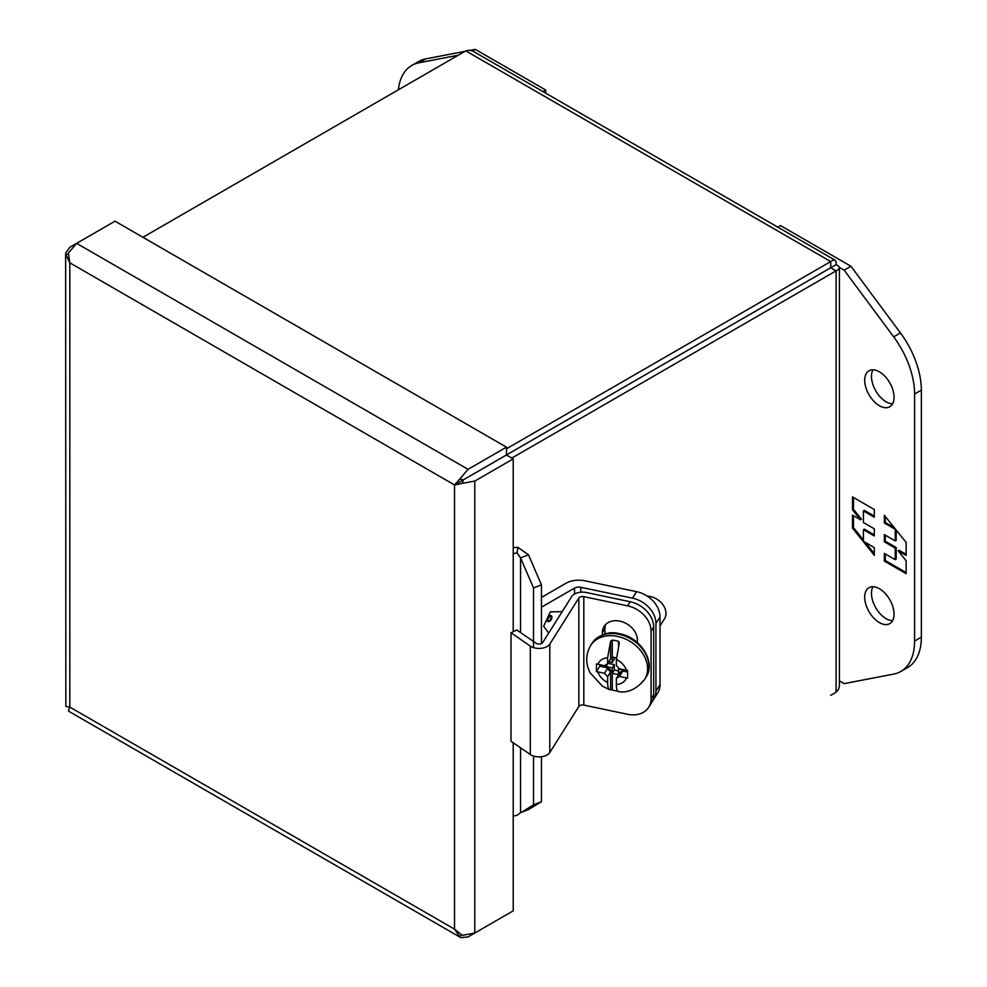 <?xml version="1.0" encoding="UTF-8"?>
<svg xmlns="http://www.w3.org/2000/svg" width="987" height="987" viewBox="0 0 987 987"><rect width="100%" height="100%" fill="white"/><g stroke="black" fill="none" stroke-linecap="round" stroke-linejoin="round"><path stroke-width="1.48" d="M879.38 371.828A20.752 11.98 60 0 1 892.939 390.112A20.752 11.98 60 0 1 889.756 406.743A20.752 11.98 60 0 1 879.38 405.719A20.752 11.98 60 0 1 865.821 387.422A20.752 11.98 60 0 1 869.004 370.804A20.752 11.98 60 0 1 879.38 371.828M872.952 369.829A20.752 11.98 -120 0 0 886.141 401.808A20.752 11.98 -120 0 0 892.569 403.806M879.38 588.708A20.752 11.98 60 0 1 892.939 606.993A20.752 11.98 60 0 1 889.756 623.624A20.752 11.98 60 0 1 879.38 622.6A20.752 11.98 60 0 1 865.821 604.315A20.752 11.98 60 0 1 869.004 587.684A20.752 11.98 60 0 1 879.38 588.708M872.952 586.71A20.752 11.98 -120 0 0 886.141 618.701A20.752 11.98 -120 0 0 892.569 620.7M777.781 227.133L780.483 225.567L850.917 266.231L900.452 332.952A66.413 38.345 60 0 1 921.352 390.136L921.352 637.146A66.413 38.345 60 0 1 907.608 667.545L900.847 671.456A66.413 38.345 60 0 1 893.679 674.096L844.156 683.621L839.431 680.894M850.917 266.231L844.156 270.13L893.679 336.851A66.413 38.345 60 0 1 914.591 394.035L914.591 641.057A66.413 38.345 60 0 1 900.847 671.456M839.394 267.378L844.156 270.13M884.352 561.085L906.14 573.669L906.14 560.764L898.158 550.832L906.14 555.447L906.14 542.431L884.352 515.325L884.352 523.024L895.246 529.316L895.246 540.913L884.352 534.621L884.352 541.789L895.246 548.069L895.246 559.678L884.352 553.386L884.352 561.085L885.29 560.542L885.29 553.929M874.309 509.526L852.521 496.942L852.521 509.847L860.504 519.767L852.521 515.165L852.521 528.168L874.309 555.286L874.309 547.588L863.415 541.295L863.415 529.686L874.309 535.978L874.309 528.822L863.415 522.53L863.415 510.933L874.309 517.225L874.309 509.526M906.14 572.583L885.29 560.542M895.246 548.069L896.184 547.526L896.184 559.135L895.246 559.678M896.184 547.526L885.29 541.246L884.352 541.789M885.29 541.246L885.29 535.164M896.184 530.044L896.184 540.37L895.246 540.913M894.271 527.663L885.29 522.481L884.352 523.024M885.29 522.481L885.29 516.497M906.14 554.361L899.095 550.29L898.158 550.832M852.521 509.847L853.459 509.304L853.459 497.485M874.309 516.139L864.353 510.39L863.415 510.933M874.309 534.892L864.353 529.155L863.415 529.686M874.309 553.571L865.328 542.406M863.415 540.012L853.459 527.626L852.521 528.168M853.459 527.626L853.459 515.707M853.459 509.304L861.441 519.224L860.504 519.767M513.215 547.563L517.965 547.366L517.052 552.856L513.215 553.658L513.215 458.881L506.442 454.982L454.538 484.925L830.721 267.748L830.721 261.567L506.442 448.789M142.918 237.287L465.79 50.88L830.721 261.567L833.25 260.062L835.076 260.21L836.174 261.95L836.088 264.664L838.469 265.935L839.431 267.748L838.469 269.574L836.088 270.857L830.733 267.761L836.088 264.664M835.076 260.21L472.859 51.09L469.38 50.189L465.79 50.88M511.809 458.079L836.088 270.857L836.088 692.232L838.469 689.481L839.431 686.014L839.431 267.761M836.088 692.232L830.721 695.329M463.273 479.879L459.769 479.016L454.538 484.925L454.538 929.186L69.818 707.087L69.818 262.813L454.513 484.95L460.176 481.668M475.29 472.97L830.733 267.761M398.378 89.792A66.413 38.345 60 0 1 411.826 65.426L418.587 61.527A66.413 38.345 60 0 1 425.742 58.887L465.013 51.324M470.478 50.275L475.265 49.35L545.7 90.014L545.7 93.148M411.826 65.426A66.413 38.345 60 0 1 418.981 62.786L458.252 55.223M472.551 50.917L475.265 49.35M545.7 90.014L542.986 91.581M457.919 482.976L456.784 483.63L457.943 483.001M506.442 914.764L468.035 936.934L460.855 937.65L459.769 936.799L461.237 934.751M68.35 254.239L65.845 254.486L65.648 253.116L65.845 706.458L69.806 707.05L68.362 710.813L69.448 711.664L460.855 937.65M454.538 929.186L459.769 936.799M65.648 253.116L69.843 247.268L76.567 243.382M69.806 262.826L65.845 254.486M506.442 454.97L506.442 447.16L115.023 221.174L76.616 243.357L68.362 253.03L69.818 262.813M459.769 479.016L468.035 469.331L506.442 447.16M513.215 458.881L474.796 481.064L462.286 483.371L463.298 479.904M517.965 547.366L528.477 554.805L541.456 584.847L541.456 643.586M454.551 929.186L462.286 935.343L474.796 933.036L513.215 910.853L513.215 816.089L517.052 815.287L520.556 812.659L528.477 809.574L541.456 801.74L541.456 756.733M454.551 484.95L462.286 483.371M528.477 554.805L520.556 557.889L517.052 552.856M521.765 812.19L533.523 804.824L541.456 801.74M533.523 647.608L533.523 587.944L541.456 584.847M533.523 804.824L533.523 756.042M533.523 587.944L520.556 557.889L520.556 632.556M547.39 619.651C548.71 621.835 550.03 621.07 551.351 617.356L549.981 615.974M541.456 597.431L566.082 583.206A17.926 10.351 180 0 1 584.896 580.8L636.566 591.657A24.971 19.16 32.2 0 1 660.019 616.974L660.019 684.645A24.971 19.16 32.2 0 1 657.687 693.022L653.591 699.512A24.971 19.16 32.2 0 1 652.333 701.226M541.456 607.19L574.533 588.092A5.971 3.454 180 0 1 580.8 587.29L632.47 598.147A24.971 19.16 32.2 0 1 655.936 623.463L655.936 691.122A24.971 19.16 32.2 0 1 653.591 699.512M617.751 691.159A30.708 23.565 32.2 0 1 615.58 690.777A30.708 23.565 32.2 0 1 612.285 689.925L609.658 689.74L602.415 686.162L590.016 672.678C585.414 663.338 585.636 654.258 590.658 645.461A31.88 24.453 32.2 0 1 617.628 636.43A31.88 24.453 32.2 0 1 644.585 679.463C636.763 688.988 628.151 693.059 618.726 691.69M616.394 657.922L612.285 657.058A1.332 0.765 0 0 0 612.224 657.046L612.224 658.489A1.332 0.765 0 0 0 610.583 658.958L607.622 663.646L607.622 657.749L610.583 641.205L612.285 640.094A30.708 23.565 32.2 0 1 615.58 640.625A30.708 23.565 32.2 0 1 618.516 641.377L619.318 642.993L616.369 659.489L616.369 665.485L619.478 668.853L627.609 670.531L627.609 678.118L619.478 676.44L616.369 678.488L616.369 684.484C616.431 689.629 617.406 692.01 619.318 691.616M660.019 625.894L664.399 618.948A16.606 12.732 -147.8 0 0 650.359 596.543A16.606 12.732 -147.8 0 0 647.287 596.16M607.622 676.663L610.583 671.974L610.583 689.728C608.671 690.123 607.684 687.729 607.622 682.548L607.622 676.663L604.513 673.294L596.419 671.555L596.419 663.955L604.513 665.707L607.622 663.646M599.8 664.707L599.8 666.188L596.419 671.555M627.596 672.024L622.711 671L618.516 672.826A1.332 0.765 180 0 1 619.318 673.813L616.369 678.488M599.8 666.188L608.091 667.928A4.651 2.69 0 0 0 607.461 668.606L604.513 673.294M605.993 664.72L605.993 666.583L612.224 667.891L612.224 671.505L608.091 667.928M610.669 658.86L612.224 658.489L612.224 662.462L608.819 661.746M607.461 668.606L610.583 671.974A1.332 0.765 180 0 1 612.224 671.505L612.224 673.307A1.332 0.765 180 0 1 612.285 673.319L618.467 674.627L618.467 669.198L624.709 669.951M619.318 673.813L622.439 671.752L619.478 676.44M622.439 671.752A4.651 2.69 0 0 0 622.711 671M612.224 662.462L614.272 659.23L614.272 657.478M612.224 673.307L614.272 670.062L614.272 664.646L612.224 667.891M614.272 664.646L608.029 663.338L605.993 666.583M618.467 670.95L614.272 670.062M619.009 668.335L618.467 669.198M578.875 597.974L549.796 644.092A11.425 6.601 180 0 1 530.315 646.078L530.315 754.524A11.425 6.601 0 0 0 549.796 752.538L578.875 706.421L578.875 597.974A3.849 2.221 180 0 1 583.81 596.641L627.609 605.845A24.971 19.16 -147.8 0 1 651.075 631.174L653.665 627.066A24.971 19.16 -147.8 0 0 630.199 601.749L586.401 592.533A11.425 6.601 0 0 0 571.757 596.481L542.677 642.599A3.849 2.221 180 0 1 536.114 643.265L516.818 629.99L511.019 632.803L530.315 646.078M583.81 596.641L583.81 705.088A3.849 2.221 0 0 0 578.875 706.421M583.81 705.088L627.609 714.292A24.971 19.16 -147.8 0 0 648.73 707.223A24.971 19.16 -147.8 0 0 651.075 698.833L651.075 631.174M511.019 632.803L511.019 741.237L530.315 754.524M648.73 707.223L651.321 703.114A24.971 19.16 -147.8 0 0 653.665 694.725L653.665 627.066M604.932 634.024L604.932 628.583A18.654 14.311 32.2 0 1 605.611 624.512M602.341 634.9L602.341 632.692A18.654 14.311 32.2 0 1 604.093 626.424A18.654 14.311 32.2 0 1 623.796 622.353A18.654 14.311 32.2 0 1 637.405 640.057L637.405 642.648M921.352 637.146L914.591 641.057M921.352 390.136L914.591 394.035M900.452 332.952L893.679 336.851M425.742 58.887L418.981 62.786M468.035 469.331L76.616 243.357M474.796 933.036L474.796 481.064M513.215 816.089L513.215 742.755M513.215 631.729L513.215 553.658M520.556 747.801L520.556 812.659M562.171 611.681L550.351 611.841L543.652 626.251L548.686 633.074M550.438 615.58A3.343 1.925 -60 0 1 551.918 617.257A3.343 1.925 -60 0 1 550.006 621.033A3.343 1.925 -60 0 1 547.366 620.885M660.019 684.645L655.936 691.122M660.019 616.974L655.936 623.463M636.566 591.657L632.47 598.147M580.8 592.212L580.8 587.29M574.533 588.092L574.533 594.001M618.985 634.271A31.88 24.453 32.2 0 1 645.954 677.304C656.355 662.215 640.575 637.355 619.676 633.74C609.485 630.878 600.269 634.061 592.027 643.302A31.88 24.453 32.2 0 1 618.985 634.271M616.369 659.489C621.415 661.981 624.796 665.596 626.498 670.321M626.498 677.909C624.796 681.931 621.415 684.114 616.369 684.484M607.622 682.548C602.761 680.043 599.491 676.49 597.851 671.888M597.851 664.3C599.491 660.402 602.761 658.218 607.622 657.749M610.583 641.205L610.583 658.958M618.516 645.461L618.516 641.377M612.285 640.094L612.285 657.058M612.285 673.319L612.285 689.925M618.516 675.071L618.516 672.826M549.796 644.092L549.796 752.538M630.199 601.749L627.609 605.845M653.665 694.725L651.075 698.833M604.932 628.583L602.341 632.692M547.267 620.589L547.353 621.094C547.254 619.848 548.328 617.973 550.598 615.456L550.129 615.641M590.658 645.461L592.027 643.302M644.585 679.463L645.954 677.304"/></g></svg>
